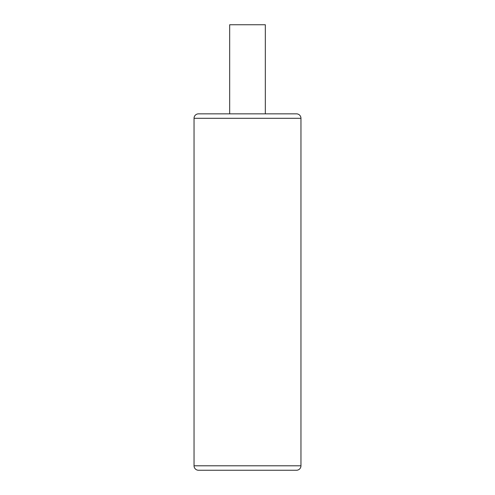 <?xml version="1.0" encoding="UTF-8"?>
<svg xmlns="http://www.w3.org/2000/svg" width="495" height="495" viewBox="0 0 495 495"><rect width="100%" height="100%" fill="white"/><g stroke="black" fill="none" stroke-linecap="round" stroke-linejoin="round"><path stroke-width="0.74" d="M300.96 465.795A4.455 4.455 0 0 1 296.505 470.25L198.495 470.25A4.455 4.455 0 0 1 194.04 465.795L194.04 118.305L300.96 118.305L300.96 465.795L194.04 465.795M300.96 118.305A4.455 4.455 0 0 0 296.505 113.85L198.495 113.85A4.455 4.455 0 0 0 194.04 118.305M229.68 113.85L229.68 24.75L265.32 24.75L265.32 113.85M230.806 470.25L219.44 470.25M248.168 470.25L275.56 470.25M264.194 470.25L254.17 470.25M229.47 470.25L246.832 470.25L229.47 470.25M220.776 470.25L246.832 470.25"/></g></svg>
